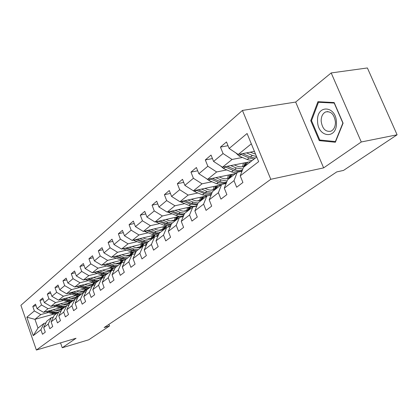 <?xml version="1.0" encoding="UTF-8"?>
<svg xmlns="http://www.w3.org/2000/svg" width="418" height="418" viewBox="0 0 418 418"><rect width="100%" height="100%" fill="white"/><g stroke="black" fill="none" stroke-linecap="round" stroke-linejoin="round"><path stroke-width="0.63" d="M242.435 110.43L20.9 305.307L36.376 350.038L270.796 179.291L242.435 110.43L295.667 102.06L323.631 167.884L361.277 141.979L331.187 72.936L295.667 102.06M331.187 72.936L367.385 67.962L397.1 134.795L361.277 141.979M53.828 314.117L34.95 319.326L37.996 328.067L43.906 323.448L40.907 329.729L42.49 334.264L45.28 332.148L43.686 327.581L48.216 324.086L49.836 328.7L52.736 326.505L51.106 321.86L55.808 318.229L57.465 322.921L60.474 320.643L58.807 315.914L63.693 312.136L65.391 316.917L68.521 314.55L66.807 309.733L71.891 305.809L73.631 310.678L76.886 308.212L75.136 303.306L80.423 299.225L82.205 304.184L85.596 301.618L83.799 296.618L89.306 292.365L91.134 297.423L94.672 294.747L92.822 289.653L98.564 285.217L100.445 290.374L104.129 287.584L102.232 282.39L108.22 277.761L110.153 283.023L113.999 280.107L112.05 274.809L118.304 269.981L120.29 275.342L124.308 272.301L122.302 266.893L128.843 261.846L130.886 267.321L135.087 264.134L133.023 258.617L139.868 253.334L141.968 258.925L146.368 255.591L144.241 249.959L151.41 244.425L153.578 250.136L158.192 246.641L155.998 240.883L163.511 235.083L165.747 240.92L170.586 237.257L168.323 231.368L176.213 225.276L178.523 231.248L183.601 227.397L181.266 221.373L189.558 214.972L191.946 221.08L197.291 217.031L194.872 210.871L203.603 204.136L206.069 210.385L211.696 206.121L209.199 199.814L218.395 192.714L220.95 199.114L226.885 194.621L224.294 188.157L234.002 180.665L236.645 187.227L242.915 182.478L240.235 175.853L258.637 161.646L247.085 133.509L229.137 148.479L226.493 141.953L220.453 147.084L228.014 145.704M40.907 329.729L33.241 335.649L26.851 317.205L34.36 310.945L32.797 306.457L36.011 305.6M220.453 147.084L223.06 153.547L213.593 161.442L211.043 155.073L205.316 159.937L207.835 166.244L198.863 173.726L196.397 167.508L190.969 172.122L193.403 178.282L184.887 185.388L182.504 179.312L177.342 183.695L179.698 189.715L171.599 196.47L169.295 190.53L164.389 194.694L166.667 200.583L158.96 207.009L156.729 201.204L152.058 205.17L154.263 210.933L146.922 217.052L144.759 211.367L140.302 215.155L142.439 220.793L135.437 226.634L133.337 221.07L129.084 224.68L131.163 230.198L124.475 235.778L122.437 230.328L118.372 233.777L120.389 239.185L113.994 244.52L112.014 239.18L108.126 242.477L110.091 247.78L103.972 252.88L102.044 247.644L98.324 250.805L100.231 255.999L94.369 260.889L92.493 255.753L88.929 258.784L90.784 263.878L85.167 268.565L83.339 263.528L79.922 266.433L81.729 271.434L76.337 275.927L74.561 270.989L71.274 273.774L73.04 278.681L67.862 282.996L66.128 278.148L62.972 280.828L64.691 285.646L59.717 289.794L58.024 285.029L54.988 287.605L56.665 292.339L51.884 296.325L50.228 291.649L47.312 294.126L48.948 298.776L44.345 302.616L42.73 298.018L39.919 300.406L41.518 304.973L37.082 308.672L35.504 304.152L32.797 306.457M397.1 134.795L343.528 170.408L336.741 171.913L104.145 327.55L109.526 325.962L108.936 324.342M43.686 327.581L46.696 321.264L51.242 317.711L53.342 317.126M59.769 307.92L43.566 312.34L48.07 308.688L55.813 306.587M68.63 303.113L63.233 304.576M51.242 317.711L48.216 324.086M37.082 308.672L43.566 312.34M41.518 304.973L48.07 308.688M51.106 321.86L54.136 315.444L58.854 311.755L61.038 311.154M67.596 301.864L50.933 306.363L55.604 302.575L63.468 300.464M76.452 296.979L71.123 298.41M58.854 311.755L55.808 318.229M44.345 302.616L50.933 306.363M48.948 298.776L55.604 302.575M58.807 315.914L61.859 309.404L66.765 305.568L69.038 304.952M75.731 295.578L58.583 300.161L63.437 296.226L71.421 294.105M84.572 290.615L79.326 292.004M66.765 305.568L63.693 312.136M51.884 296.325L58.583 300.161M56.665 292.339L63.437 296.226M66.807 309.733L69.89 303.128L74.984 299.142L77.356 298.499M84.196 289.047L66.53 293.713L71.577 289.622L79.681 287.495M93.005 284L87.858 285.353M74.984 299.142L71.891 305.809M59.717 289.794L66.53 293.713M64.691 285.646L71.577 289.622M75.136 303.306L78.234 296.597L83.537 292.448L86.009 291.79M93.01 282.26L74.791 287.014L80.042 282.756L88.276 280.624M101.773 277.124L96.736 278.43M83.537 292.448L80.423 299.225M67.862 282.996L74.791 287.014M73.04 278.681L80.042 282.756M83.799 296.618L86.918 289.805L92.441 285.484L95.022 284.804M102.191 275.196L83.391 280.039L88.856 275.608L97.222 273.466M110.895 269.971L105.989 271.225M92.441 285.484L89.306 292.365M76.337 275.927L83.391 280.039M81.729 271.434L88.856 275.608M92.822 289.653L95.968 282.73L101.72 278.231L104.416 277.531M111.773 267.839L92.341 272.782L98.037 268.163L106.543 266.015M120.394 262.525L115.64 263.721M101.72 278.231L98.564 285.217M85.167 268.565L92.341 272.782M90.784 263.878L98.037 268.163M102.232 282.39L105.393 275.357L111.397 270.66L114.218 269.939M121.779 260.174L101.673 265.211L107.614 260.393L116.261 258.246M130.296 254.761L125.713 255.9M111.397 270.66L108.22 277.761M94.369 260.889L101.673 265.211M100.231 255.999L107.614 260.393M112.05 274.809L115.232 267.661L121.502 262.76L124.454 262.018M132.24 252.174L111.407 257.316L117.61 252.289L126.398 250.142M140.62 246.667L136.237 247.738M121.502 262.76L118.304 269.981M103.972 252.88L111.407 257.316M110.091 247.78L117.61 252.289M122.302 266.893L125.504 259.63L132.051 254.505L135.15 253.736M143.191 243.83L121.57 249.076L128.054 243.819L136.994 241.672M151.405 238.213L147.251 239.211M132.051 254.505L128.843 261.846M113.994 244.52L121.57 249.076M120.389 239.185L128.054 243.819M133.023 258.617L136.242 251.234L143.092 245.873L146.342 245.079M154.67 235.104L132.192 240.46L138.975 234.963L148.066 232.821M162.67 229.383L158.788 230.297M143.092 245.873L139.868 253.334M124.475 235.778L132.192 240.46M131.163 230.198L138.975 234.963M144.241 249.959L147.476 242.445L154.65 236.839L158.061 236.018M166.73 225.971L143.306 231.447L150.402 225.694L159.655 223.557M174.452 220.14L170.889 220.965M154.65 236.839L151.41 244.425M135.437 226.634L143.306 231.447M142.439 220.793L150.402 225.694M155.998 240.883L159.237 233.244L166.761 227.366L170.351 226.519M179.421 216.409L154.942 222.01L162.383 215.975L171.798 213.849M186.794 210.468L183.606 211.184M166.761 227.366L163.511 235.083M146.922 217.052L154.942 222.01M154.263 210.933L162.383 215.975M168.323 231.368L171.573 223.599L179.468 217.423L183.251 216.555M192.823 206.372L167.143 212.114L174.949 205.781L184.537 203.671M199.731 200.326L197.003 200.927M179.468 217.423L176.213 225.276M158.96 207.009L167.143 212.114M166.667 200.583L174.949 205.781M181.266 221.373L184.526 213.473L192.818 206.983L196.81 206.09M207.056 195.817L179.949 201.727L188.152 195.075L197.913 192.985M213.305 189.688L211.163 190.143M192.818 206.983L189.558 214.972M171.599 196.47L179.949 201.727M179.698 189.715L188.152 195.075M194.872 210.871L198.132 202.829L206.858 196.005L211.08 195.081M220.96 184.975L193.409 190.817L202.035 183.815L211.978 181.752M227.564 178.507L226.253 178.779M206.858 196.005L203.603 204.136M184.887 185.388L193.409 190.817M193.403 178.282L202.035 183.815M209.199 199.814L212.454 191.627L221.65 184.437L226.117 183.492M235.522 173.585L207.568 179.332L216.655 171.96L226.781 169.922M221.65 184.437L218.395 192.714M198.863 173.726L207.568 179.332M207.835 166.244L216.655 171.96M224.294 188.157L227.549 179.824L237.241 172.242L241.98 171.27M250.847 161.599L222.486 167.231L232.068 159.462L242.393 157.455M237.241 172.242L234.002 180.665M213.593 161.442L222.486 167.231M223.06 153.547L232.068 159.462M240.235 175.853L243.469 167.372L256.73 157.001M254.421 151.373L238.223 154.467L251.328 143.839M229.137 148.479L238.223 154.467M60.542 342.865L62.256 347.75L88.705 339.803L109.526 325.962M62.256 347.75L76.039 338.266L36.376 350.038M323.631 167.884L270.796 179.291M43.906 323.448L45.928 322.879M61.096 309.022L55.636 310.517M48.436 312.492L40.807 314.576L34.95 319.326L26.851 317.205M37.996 328.067L33.241 335.649M34.36 310.945L40.807 314.576M205.316 159.937L212.448 158.579M190.969 172.122L197.698 170.795M177.342 183.695L183.711 182.394M164.389 194.694L170.419 193.429M195.99 206.095L195.666 206.346M152.058 205.17L157.779 203.932M183.074 216.158L182.274 216.78M140.302 215.155L145.741 213.948M170.633 225.851L169.525 226.713M129.084 224.68L134.256 223.505M158.297 235.465L157.372 236.186M118.372 233.777L123.3 232.638M146.535 244.629L145.778 245.22M108.126 242.477L112.829 241.369M98.324 250.805L102.812 249.729M88.929 258.784L93.219 257.739M79.922 266.433L84.023 265.414M71.274 273.774L75.209 272.787M62.972 280.828L66.739 279.867M54.988 287.605L58.609 286.675M47.312 294.126L50.787 293.222M39.919 300.406L43.258 299.523M317.926 101.699L310.746 120.661L319.263 140.631L335.356 142.251L343.094 123.153L334.165 102.556L317.926 101.699M321.594 140.182L319.263 140.631M311.572 120.515L310.746 120.661M235.898 152.936L239.08 156.013L247.148 159.53L252.033 160.674M246.563 152.873L252.352 155.412L256.542 156.536M250.147 152.189L255.565 154.153M240.313 154.07L249.112 157.973L254.013 159.127M255.267 158.145L250.366 156.985L242.67 153.62M317.57 121.11C317.591 137.773 337.269 139.79 336.438 122.563C336.271 105.284 316.405 104.265 317.57 121.11M321.149 121.053C322.273 128.775 325.554 132.151 330.983 131.184C333.909 129.684 335.398 126.67 335.44 122.145C334.295 114.36 331.019 110.963 325.606 111.951C322.649 113.487 321.16 116.517 321.149 121.053M334.222 103.121L342.865 123.059L335.377 141.561L319.78 139.999L311.525 120.645L318.485 102.274L334.395 103.089M335.659 141.503L335.377 141.561M321.055 101.867L318.485 102.274M220.761 166.108L223.557 168.543L231.467 171.923L236.269 173.005M242.602 166.688L243.428 163.072M230.746 165.591L236.405 168.02L242.837 169.034M250.22 162.09L250.298 161.709M234.279 164.891L236.698 165.936C239.979 167.263 242.821 167.143 245.241 165.57L247.827 162.2M224.827 166.766L233.333 170.45C236.562 171.777 239.509 171.887 242.174 170.774M245.214 162.717L243.83 166.322M242.388 170.204L239.718 170.607L236.849 170.283L227.073 166.322M244.54 165.998L246.28 162.508M206.513 178.653L208.828 180.43L216.592 183.68L221.31 184.704M227.523 178.59L228.427 175.043M215.745 177.65L221.274 179.975L227.094 180.978M234.921 174.055L235 173.695M219.225 176.934L221.582 177.932C224.8 179.207 227.601 179.066 229.994 177.509L232.56 174.196M210.134 178.805L218.363 182.279C221.232 183.45 223.907 183.617 226.389 182.797M230.104 174.698L228.677 178.22M226.629 182.17L224.179 182.426L221.582 182.086L212.276 178.361M229.346 177.906L231.102 174.494M193.262 190.723L194.84 191.721L202.458 194.851L207.793 195.802M213.196 189.892L214.162 186.418M210.63 195.18L211.127 194.971M201.502 189.098L206.91 191.334L212.187 192.306M220.385 185.425L220.464 185.08M204.93 188.372L207.229 189.323C210.385 190.551 213.143 190.389 215.505 188.847L218.055 185.592M196.178 190.227L205.75 194.072L208.425 194.49L211.451 194.151M215.74 186.083L214.277 189.526M211.712 193.497L205.212 192.677L198.221 189.793M214.904 189.218L216.681 185.879M180.205 201.675L189.014 205.478C191.841 206.581 194.48 206.685 196.93 205.792M199.558 200.645L200.577 197.233M187.959 199.982L193.252 202.129L198.038 203.059M206.555 196.241L206.633 195.911M191.339 199.245L193.576 200.154C196.674 201.335 199.391 201.162 201.727 199.632L204.256 196.429M182.901 201.084L190.618 204.209L197.291 204.909M202.066 196.909L200.577 200.279M197.557 204.245L191.632 203.409L184.845 200.661M201.173 199.982L202.955 196.716M167.66 211.999L177.807 216.116L180.984 216.467L183.465 216.043M186.569 210.881L187.635 207.532M175.064 210.343L180.247 212.407L184.751 213.295M193.288 206.879L193.419 206.398M178.392 209.601L180.576 210.468C183.622 211.607 186.297 211.419 188.607 209.904L191.11 206.753M170.257 211.419L177.734 214.392L183.842 215.124M189.04 207.218L187.525 210.52M184.119 214.46L178.705 213.624L172.111 211.001M188.09 210.228L189.876 207.03M155.695 221.838L163.997 225.25L170.659 225.783M174.175 220.641L175.283 217.355M162.774 220.218L167.848 222.204L172.279 223.05M180.571 217.172L180.79 216.472M166.056 219.466L168.188 220.302C171.176 221.399 173.815 221.2 176.098 219.696L178.575 216.602M158.203 221.263L165.455 224.1L171.051 224.842M176.615 217.052L175.079 220.286M171.328 224.184L166.38 223.369L159.969 220.861M175.612 220.004L177.404 216.869M144.273 231.222L152.345 234.461L158.474 235.047M162.341 229.957L163.485 226.728M151.05 229.639L156.024 231.556L160.376 232.356M168.407 226.979L168.731 226.07M154.284 228.881L156.363 229.686C159.3 230.746 161.897 230.532 164.154 229.043L166.604 226.002M146.697 230.658L153.735 233.364L158.871 234.106M164.744 226.436L163.198 229.602M159.148 233.458L154.618 232.664L148.374 230.261M163.704 229.33L165.497 226.258M133.358 240.183L141.206 243.266L146.859 243.882M151.029 238.856L152.209 235.689M139.847 238.636L144.722 240.486L149.007 241.249M156.76 236.332L157.205 235.224M143.034 237.873L145.067 238.652C147.956 239.676 150.511 239.451 152.742 237.978L155.088 235.162M135.698 239.624L142.538 242.215L147.256 242.947M153.401 235.402L151.844 238.511M147.653 242.304L143.379 241.547L137.303 239.242M152.324 238.244L154.117 235.235M122.918 248.747L130.552 251.688L135.766 252.315M140.202 247.367L141.415 244.258M129.136 247.237L133.917 249.029L138.128 249.755M145.6 245.261L146.175 243.971M132.276 246.474L134.267 247.221C137.104 248.214 139.622 247.978 141.827 246.521L144.048 243.955M125.175 248.198L131.827 250.68L136.169 251.396M142.548 243.981L140.981 247.028M136.838 250.763L132.631 250.042L126.706 247.827M141.436 246.777L143.222 243.835M112.923 256.945L120.353 259.75L125.17 260.383M129.836 255.518L131.069 252.467M118.884 255.471L123.571 257.201L127.72 257.896M134.894 253.799L135.61 252.336M121.978 254.708L123.927 255.429C126.717 256.386 129.199 256.145 131.372 254.703L133.473 252.362M115.102 256.406L121.57 258.784L125.703 259.474M132.151 252.2L130.573 255.189M126.482 258.862L122.343 258.172L116.565 256.046M131.012 254.938L132.715 252.268M103.34 264.793L110.571 267.478L115.034 268.105M119.903 263.324L121.157 260.33M109.061 263.361L113.665 265.033L117.745 265.696M112.113 262.593L114.02 263.288C116.763 264.218 119.208 263.972 121.361 262.541L123.331 260.409M105.446 264.265L111.742 266.553L115.812 267.206M122.134 260.247L120.603 263.006M116.559 266.627L112.484 265.968L106.841 263.915M121.021 262.765L122.646 260.33M94.144 272.322L101.198 274.887L105.326 275.504M110.368 270.817L111.637 267.87M99.641 270.921L104.16 272.546L108.178 273.179M102.65 270.159L104.516 270.827C107.217 271.731 109.626 271.475 111.752 270.059L113.607 268.116M96.182 271.805L102.316 274.004L106.324 274.631M112.505 267.99L111.036 270.503M107.039 274.067L103.027 273.44L97.519 271.465M111.439 270.268L112.975 268.058M85.324 279.543L92.195 282.004L96.13 282.599M101.213 278.007L102.467 275.258M90.602 278.184L95.038 279.757L98.998 280.363M93.569 277.416L95.398 278.064C98.052 278.942 100.43 278.681 102.53 277.28L104.265 275.509M87.284 279.036L93.271 281.152L97.216 281.753M103.256 275.41L101.856 277.698M97.901 281.215L93.956 280.614L88.569 278.707M102.238 277.479L103.69 275.467M76.844 286.476L83.543 288.843L87.419 289.413M92.415 284.919L93.637 282.406M81.918 285.154L86.28 286.68L90.173 287.26M84.844 284.386L86.636 285.019C89.253 285.87 91.594 285.604 93.669 284.219L95.294 282.605M78.741 285.985L84.577 288.023L88.464 288.598M94.363 282.526L93.031 284.616M89.123 288.08L85.235 287.506L79.969 285.661M93.397 284.402L94.766 282.573M68.688 293.143L75.224 295.416L79.044 295.965M83.955 291.56L85.131 289.261M73.573 291.853L77.858 293.337L81.693 293.891M76.457 291.09L78.218 291.701C80.789 292.527 83.098 292.255 85.147 290.886L86.662 289.423M70.517 292.663L76.222 294.627L80.047 295.181M85.81 289.366L84.54 291.268M80.684 294.68L76.855 294.131L71.697 292.349M84.896 291.059L86.176 289.397M60.84 299.554L67.22 301.744L70.987 302.266M75.815 297.95L76.943 295.85M65.542 298.3L69.754 299.743L73.537 300.276M68.39 297.538L70.114 298.128C72.648 298.933 74.927 298.661 76.949 297.302L78.354 295.975M62.611 299.084L68.181 300.986L71.948 301.514M77.57 295.934L76.374 297.668M72.56 301.033L68.787 300.505L63.74 298.781M76.713 297.464L77.915 295.96M53.285 305.73L59.513 307.836L63.222 308.338M67.972 304.111L69.054 302.188M57.809 304.508L61.953 305.908L65.678 306.415M60.62 303.745L62.313 304.32C64.806 305.103 67.052 304.821 69.054 303.484L70.355 302.282M54.993 305.265L60.438 307.105L64.153 307.611M69.639 302.251L68.51 303.834M64.743 307.152L61.023 306.645L56.08 304.973M68.834 303.635L69.952 302.271M46.006 311.671L52.083 313.704L55.74 314.19M60.411 310.041L61.446 308.28M50.364 310.485L54.434 311.849L58.107 312.34M53.133 309.728L54.795 310.287C57.256 311.049 59.471 310.762 61.446 309.44L62.643 308.359M47.652 311.222L52.976 313.004L56.639 313.49M61.989 308.332L60.929 309.769M57.203 313.045L53.541 312.554L48.697 310.94M61.242 309.581L62.277 308.348M249.112 157.973L247.148 159.53M252.352 155.412L250.366 156.985M241.029 154.441L239.08 156.013M233.333 170.45L231.467 171.923M236.405 168.02L234.519 169.509M225.401 167.054L223.557 168.543M218.363 182.279L216.592 183.68M221.274 179.975L219.487 181.391M210.583 179.019L208.828 180.43M204.141 193.518L202.458 194.851M206.91 191.334L205.212 192.677M196.507 190.378L194.84 191.721M190.618 204.209L189.014 205.478M193.252 202.129L191.632 203.409M183.121 201.183L181.537 202.464M177.734 214.392L176.208 215.599M180.247 212.407L178.705 213.624M170.377 211.471L168.867 212.689M165.455 224.1L163.997 225.25M167.848 222.204L166.38 223.369M158.229 221.274L156.792 222.439M153.735 233.364L152.345 234.461M156.024 231.556L154.618 232.664M146.577 230.684L145.26 231.744M142.538 242.215L141.206 243.266M144.722 240.486L143.379 241.547M135.416 239.692L134.246 240.637M131.827 250.68L130.552 251.688M133.917 249.029L132.631 250.042M124.747 248.302L123.712 249.138M121.57 258.784L120.353 259.75M123.571 257.201L122.343 258.172M114.537 256.547L113.628 257.279M111.742 266.553L110.571 267.478M113.665 265.033L112.484 265.968M104.756 264.437L103.962 265.08M102.316 274.004L101.198 274.887M104.16 272.546L103.027 273.44M95.382 272.008L94.693 272.562M93.271 281.152L92.195 282.004M95.038 279.757L93.956 280.614M86.385 279.271L85.794 279.746M84.577 288.023L83.543 288.843M86.28 286.68L85.235 287.506M77.748 286.241L77.246 286.644M76.222 294.627L75.224 295.416M77.858 293.337L76.855 294.131M69.445 292.945L69.027 293.279M68.181 300.986L67.22 301.744M69.754 299.743L68.787 300.505M61.456 299.392L61.122 299.664M60.438 307.105L59.513 307.836M61.953 305.908L61.023 306.645M53.77 305.6L53.504 305.809M52.976 313.004L52.083 313.704M54.434 311.849L53.541 312.554M327.937 111.559L325.606 111.951"/></g></svg>
